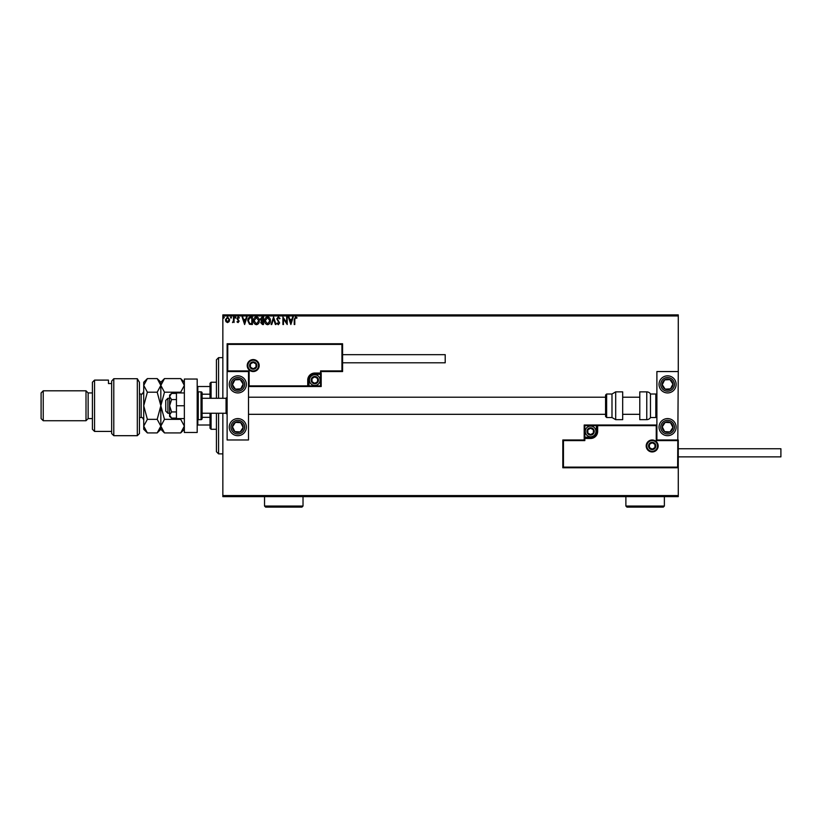 <?xml version="1.0" encoding="UTF-8"?>
<svg xmlns="http://www.w3.org/2000/svg" width="822" height="822" viewBox="0 0 822 822"><rect width="100%" height="100%" fill="white"/><g stroke="black" fill="none" stroke-linecap="round" stroke-linejoin="round"><path stroke-width="1.23" d="M678.273 496.632L222.844 496.632L222.844 495.563L678.273 495.563L678.273 496.632M229.091 321.69L227.54 322.594L225.988 321.69L225.434 319.748L227.54 316.932L229.657 319.748L229.091 321.69M234.065 317.025L234.065 322.501L233.489 321.69L232.492 322.594L233.407 320.744L233.489 317.025L234.065 317.025M238.061 322.594L236.942 321.813L238.575 321.186L236.942 318.515L238.164 316.932L239.346 317.672L239.017 318.176L238.226 317.6L237.517 318.484L239.151 321.155L238.061 322.594M250.659 317.025L252.395 317.025L252.395 324.515L249.477 324.238L247.792 320.672C247.699 318.515 248.655 317.302 250.659 317.025M263.523 317.025L263.523 324.515L262.465 324.515L260.738 322.656L261.437 321.063L260.255 319.152L262.023 317.025L263.523 317.025M273.592 317.025L275.997 324.515L275.37 324.515L273.551 318.833L271.733 324.515L271.106 324.515L273.592 317.025M286.642 317.025L287.217 317.025L287.217 324.515L283.477 318.926L283.477 324.515L282.902 324.515L282.902 317.025L286.642 322.594L286.642 317.025M294.8 319.532L294.8 324.515L294.225 324.515L294.225 319.46L295.591 316.84L297.009 317.703L296.711 318.278L295.601 317.6L294.8 319.532M222.844 315.956L222.844 314.888L678.273 314.888L678.273 315.956L222.844 315.956L222.844 398.28M222.844 413.24L222.844 495.563M678.273 315.956L678.273 371.554L656.891 371.554L656.891 439.976L678.273 439.976L678.273 448.74L780.9 448.74L780.9 456.868L678.273 456.868L678.273 495.563M290.865 324.515L288.368 317.025L288.995 317.025L289.765 319.429L291.872 319.429L292.642 317.025L293.269 317.025L290.865 324.515M278.339 316.84L280.025 318.474L279.552 318.854L278.381 317.6L277.343 318.874L279.644 322.954L278.309 324.7L276.86 323.436L277.312 322.974L278.309 323.94L279.069 322.984L276.767 318.864L278.339 316.84M270.428 320.734C270.469 322.871 269.524 324.197 267.592 324.7C265.609 324.238 264.633 322.933 264.674 320.775C264.633 318.638 265.598 317.323 267.54 316.84C269.493 317.302 270.459 318.607 270.428 320.734M259.3 320.734C259.341 322.871 258.396 324.197 256.454 324.7C254.481 324.238 253.505 322.933 253.546 320.775C253.505 318.638 254.46 317.323 256.413 316.84C258.365 317.302 259.331 318.607 259.3 320.734M244.617 324.515L242.13 317.025L242.757 317.025L243.528 319.429L245.624 319.429L246.395 317.025L247.021 317.025L244.617 324.515M235.893 317.559L235.411 318.176L234.928 317.559L235.411 316.932L235.893 317.559M231.475 317.559L231.003 318.176L230.52 317.559L231.003 316.932L231.475 317.559M224.283 317.559L223.8 318.176L223.327 317.559L223.8 316.932L224.283 317.559M290.012 320.19L290.824 322.707L291.625 320.19L290.012 320.19M265.249 320.775L267.561 323.94L269.852 320.744L267.561 317.6L265.249 320.775M262.352 323.745L262.948 323.745L262.948 321.351L261.314 322.645L262.352 323.745M262.66 320.58L262.948 317.795L262.29 317.795L260.841 319.152L262.66 320.58M254.121 320.775L256.433 323.94L258.725 320.744L256.433 317.6L254.121 320.775M251.82 323.745L251.82 317.795L249.662 317.991L248.367 320.672L249.785 323.539L251.82 323.745M243.764 320.19L244.576 322.707L245.377 320.19L243.764 320.19M226.009 319.748L227.54 321.926L229.081 319.748L227.54 317.6L226.009 319.748M216.433 398.28L216.433 359.789L218.57 357.652L222.844 357.652M216.433 413.24L216.433 451.73L218.57 453.867L222.844 453.867M218.57 357.652L218.57 398.28M218.57 413.24L218.57 453.867M237.815 375.829A8.549 8.549 0 0 1 246.364 384.377A8.549 8.549 0 0 1 237.815 392.937A8.549 8.549 0 0 1 229.256 384.377A8.549 8.549 0 0 1 237.815 375.829M237.815 435.691A8.549 8.549 0 0 0 246.364 427.142A8.549 8.549 0 0 0 237.815 418.593A8.549 8.549 0 0 0 229.256 427.142A8.549 8.549 0 0 0 244.966 431.817M248.501 371.554L248.501 439.976L227.119 439.976L227.119 371.554L248.501 371.554L249.138 370.907L249.138 385.878L248.501 386.515L309.01 386.515L309.01 385.878L320.559 385.878L320.559 374.329L314.785 374.329A5.775 5.775 0 0 0 309.01 380.103L309.01 385.878L308.373 385.878A0.637 0.637 0 0 1 307.726 386.515L307.726 380.103A7.059 7.059 0 0 1 314.785 373.044L320.559 373.044L320.559 370.907L341.942 370.907L341.942 344.397L342.579 343.75L342.579 371.554L321.197 371.554L320.559 373.691L314.785 373.691A6.412 6.412 0 0 0 308.373 380.103L308.373 385.878L249.138 385.878M667.577 435.691A8.549 8.549 0 0 1 659.028 427.142A8.549 8.549 0 0 1 667.577 418.593A8.549 8.549 0 0 1 676.126 427.142A8.549 8.549 0 0 1 667.577 435.691M667.577 375.829A8.549 8.549 0 0 0 659.028 384.377A8.549 8.549 0 0 0 667.577 392.937A8.549 8.549 0 0 0 676.126 384.377A8.549 8.549 0 0 0 667.577 375.829A8.549 8.549 0 0 1 674.739 379.702M678.273 439.976L678.273 467.769L562.813 467.769L562.813 439.976L563.45 440.613L563.45 467.122L677.626 467.122L678.273 371.554M167.894 413.24L165.756 411.103L165.756 400.417L167.894 398.28L167.894 413.24L169.599 413.24M202.099 413.24L226.05 413.24L226.05 398.28L227.119 397.211M646.842 445.956A5.343 5.343 0 0 0 652.185 451.309A5.343 5.343 0 0 0 657.528 445.956A5.343 5.343 0 0 0 652.185 440.613A5.343 5.343 0 0 0 646.842 445.956A5.343 5.343 0 0 1 652.185 440.613A5.343 5.343 0 0 1 657.528 445.956M562.813 439.976L584.185 439.976L584.185 438.475L584.832 438.475L584.832 440.613L563.45 440.613M590.607 437.191L590.607 437.838L584.832 437.838A0.637 0.637 0 0 0 584.185 438.475L584.185 425.005L596.382 425.005L596.382 425.642L584.832 425.642L584.832 437.191L590.607 437.191A5.775 5.775 0 0 0 596.382 431.416L596.382 425.642L597.019 425.642A0.637 0.637 0 0 1 597.656 425.005L596.382 425.005M596.382 431.416L597.019 431.416A6.412 6.412 0 0 1 590.607 437.838A6.412 6.412 0 0 0 597.019 431.416L597.019 425.642L597.656 425.005L656.891 425.005L656.244 425.642L597.656 425.642L597.656 431.416A7.059 7.059 0 0 1 590.607 438.475L584.832 438.475L584.832 437.838A0.637 0.637 0 0 0 584.185 438.475M563.45 467.122L562.813 467.769M584.185 439.976L584.832 440.613M677.626 467.122L678.273 467.769M677.626 440.613L656.244 440.613L656.891 439.976M584.185 425.005L584.832 425.642M258.55 365.564A5.343 5.343 0 0 0 253.207 360.221A5.343 5.343 0 0 0 247.864 365.564A5.343 5.343 0 0 0 253.207 370.907A5.343 5.343 0 0 0 258.55 365.564A5.343 5.343 0 0 1 253.207 370.907A5.343 5.343 0 0 1 247.864 365.564M341.942 344.397L227.756 344.397L227.756 370.907L227.119 371.554L227.119 343.75L342.579 343.75M321.197 373.044A0.637 0.637 0 0 1 320.559 373.691A0.637 0.637 0 0 0 321.197 373.044L321.197 386.515L309.01 386.515M342.579 371.554L341.942 370.907M321.197 371.554L320.559 370.907M227.756 344.397L227.119 343.75M321.197 386.515L320.559 385.878M317.991 380.103A3.206 3.206 0 0 0 312.011 378.5A3.206 3.206 0 0 0 314.785 383.309A3.206 3.206 0 0 0 317.991 380.103M317.559 380.103L317.559 378.5L314.785 376.897L312.011 378.5L312.011 381.706L314.785 383.309L317.559 381.706L317.559 380.103M309.442 380.103A5.343 5.343 0 0 1 314.785 374.76A5.343 5.343 0 0 1 320.128 380.103A5.343 5.343 0 0 1 314.785 385.446A5.343 5.343 0 0 1 309.442 380.103A5.343 5.343 0 0 0 314.785 385.446A5.343 5.343 0 0 0 320.128 380.103M312.011 378.5L312.011 381.706L314.785 383.309M317.559 381.706L317.559 378.5M593.813 431.416A3.206 3.206 0 0 0 587.822 429.814A3.206 3.206 0 0 0 590.607 434.622A3.206 3.206 0 0 0 593.813 431.416M593.381 431.416L593.381 429.814L590.607 428.211L587.822 429.814L587.822 433.019L590.607 434.622L593.381 433.019L593.381 431.416M585.264 431.416A5.343 5.343 0 0 1 590.607 426.073A5.343 5.343 0 0 1 595.95 431.416A5.343 5.343 0 0 1 590.607 436.77A5.343 5.343 0 0 1 585.264 431.416A5.343 5.343 0 0 0 590.607 436.77A5.343 5.343 0 0 0 595.95 431.416M587.822 429.814L587.822 433.019L590.607 434.622M593.381 433.019L593.381 429.814M655.391 445.956A3.206 3.206 0 0 0 649.411 444.353A3.206 3.206 0 0 0 652.185 449.161A3.206 3.206 0 0 0 655.391 445.956M654.959 445.956L654.959 444.353L652.185 442.75L649.411 444.353L649.411 447.558L652.185 449.161L654.959 447.558L654.959 445.956M649.411 444.353L649.411 447.558L652.185 449.161M654.959 447.558L654.959 444.353M256.413 365.564A3.206 3.206 0 0 0 250.422 363.961A3.206 3.206 0 0 0 253.207 368.77A3.206 3.206 0 0 0 256.413 365.564M255.981 365.564L255.981 363.961L253.207 362.358L250.422 363.961L250.422 367.167L253.207 368.77L255.981 367.167L255.981 365.564M250.422 363.961L250.422 367.167L253.207 368.77M255.981 367.167L255.981 363.961M233.335 424.224A5.343 5.343 0 0 0 240.219 431.91A5.343 5.343 0 0 0 240.733 422.672A5.343 5.343 0 0 0 233.335 424.224M233.931 424.614L232.472 426.844L234.887 431.622L240.219 431.91L243.148 427.44L240.733 422.672L235.4 422.374L233.931 424.614M233.129 434.304A8.549 8.549 0 0 1 230.653 422.467M232.472 426.844L234.887 431.622L240.219 431.91L243.148 427.44L240.733 422.672L235.4 422.374L232.472 426.844M663.107 424.224A5.343 5.343 0 0 0 669.992 431.91A5.343 5.343 0 0 0 670.505 422.672A5.343 5.343 0 0 0 663.107 424.224M663.703 424.614L662.244 426.844L664.659 431.622L669.992 431.91L672.92 427.44L670.505 422.672L665.162 422.374L663.703 424.614M662.244 426.844L664.659 431.622L669.992 431.91L672.92 427.44L670.505 422.672L665.162 422.374L662.244 426.844M672.057 381.459A5.343 5.343 0 0 0 662.244 384.675A5.343 5.343 0 0 0 670.505 388.857A5.343 5.343 0 0 0 672.057 381.459M671.451 381.85L669.992 379.61L664.659 379.908L662.244 384.675L665.162 389.145L670.505 388.857L672.92 384.09L671.451 381.85M660.415 389.063A8.549 8.549 0 0 1 662.902 377.216M669.992 379.61L664.659 379.908L662.244 384.675L665.162 389.145L670.505 388.857L672.92 384.09L669.992 379.61M242.285 381.459A5.343 5.343 0 0 0 232.472 384.675A5.343 5.343 0 0 0 240.733 388.857A5.343 5.343 0 0 0 242.285 381.459M241.689 381.85L240.219 379.61L234.887 379.908L232.472 384.675L235.4 389.145L240.733 388.857L243.148 384.09L241.689 381.85M244.966 379.702A8.549 8.549 0 0 1 242.49 391.539A8.549 8.549 0 0 1 230.653 389.063A8.549 8.549 0 0 0 242.49 391.539A8.549 8.549 0 0 0 244.966 379.702M240.219 379.61L234.887 379.908L232.472 384.675L235.4 389.145L240.733 388.857L243.148 384.09L240.219 379.61M646.77 419.662A4.274 4.274 0 0 0 650.469 417.525L650.469 394.005A4.274 4.274 0 0 0 646.77 391.868L639.783 391.868L639.783 419.662L646.77 419.662L646.77 391.868M650.469 417.525L655.822 417.525A1.069 1.069 0 0 0 656.891 416.456M655.822 417.525L655.822 394.005A1.069 1.069 0 0 1 656.891 395.074M655.822 394.005L650.469 394.005M615.688 419.662L622.675 419.662L622.675 391.868L615.688 391.868L615.688 419.662L611.989 417.525L611.989 394.005L606.636 394.005L606.636 417.525L605.567 416.456L605.567 395.074L605.567 397.211L248.501 397.211M248.501 414.319L605.567 414.319L605.567 416.456M605.567 402.143L605.567 397.211M342.579 354.662L445.205 354.662L445.205 362.79L342.579 362.79M171.572 411.935L169.599 405.76L169.599 415.018L171.572 418.11L169.599 416.456L169.599 415.018L171.572 411.935L176.442 411.935M171.572 418.11L176.442 418.11M171.572 399.584L169.599 396.502L169.599 405.76L171.572 399.584L176.442 399.584M171.572 393.419L169.599 395.074L169.599 396.502L171.572 393.419L176.442 393.419M184.354 405.76L176.442 405.76L176.442 418.593L184.354 418.593M176.442 405.76L176.442 392.937L184.354 392.937M184.354 432.485L184.354 379.034L197.188 379.034L197.188 432.485L184.354 432.485M198.256 419.662L201.03 419.662A1.069 1.069 0 0 0 202.099 418.593L202.099 392.937A1.069 1.069 0 0 0 201.03 391.868L198.256 391.868L198.256 419.662A1.069 1.069 0 0 1 197.188 418.593M197.188 392.937A1.069 1.069 0 0 1 198.256 391.868M211.079 413.24L211.079 429.279L210.011 428.211L210.011 413.24M210.011 398.28L210.011 383.309L211.079 382.24L211.079 398.28M211.079 429.279L216.433 429.279M211.079 382.24L216.433 382.24M210.011 425.005L197.188 425.005M210.011 417.329L202.099 417.329M210.011 394.2L202.099 394.2M197.188 386.515L197.825 386.515L197.825 391.95M210.011 386.515L197.825 386.515M197.825 419.569L197.825 425.005M139.452 433.554L137.315 435.691L137.315 378.716L139.452 382.343L139.452 433.554M94.551 431.416L92.413 429.279L92.413 382.24L94.551 380.103L94.551 431.416L111.658 431.416M88.139 418.593L88.139 392.937L86.002 390.799L86.002 420.73L88.139 418.593L92.413 418.593M43.237 420.73L41.1 418.593L41.1 392.937L43.237 390.799L43.237 420.73L86.002 420.73M43.237 390.799L86.002 390.799M88.139 392.937L92.413 392.937M111.658 383.545L108.453 383.545L108.453 380.103L108.453 383.545M94.551 380.103L108.453 380.103M113.796 435.691L111.658 433.554L111.658 381.1L113.796 378.716L137.315 378.716L113.796 378.716L113.796 435.691L137.315 435.691M113.796 378.716L111.658 381.1M139.452 382.343L137.315 378.716M180.717 419.343L184.354 426.135L180.717 432.917L164.472 432.917L160.835 426.135L164.472 419.343L180.717 419.343L181.087 418.593M164.472 419.343L160.835 405.76L164.472 392.186L180.717 392.186L181.087 392.937M164.472 392.186L160.835 385.395L164.472 378.603L180.717 378.603L184.354 385.395L180.717 392.186M164.472 432.917L160.835 429.279L160.835 382.24L164.472 378.603M160.835 426.135L157.197 432.917L147.374 432.917L143.727 426.135L143.727 382.24L147.374 378.603L157.197 378.603L160.835 385.395L157.197 392.186L160.835 405.76L157.197 419.343L160.835 426.135L159.828 429.608M147.374 432.917L143.727 429.279L143.727 426.135L143.994 427.902M143.727 426.135L147.374 419.343L143.727 405.76L147.374 392.186L143.727 385.395L147.374 378.603M147.374 392.186L157.197 392.186M147.374 419.343L157.197 419.343M664.371 506.044L663.303 507.112L626.95 507.112L625.881 506.044L664.371 506.044L664.371 496.632M625.881 506.044L625.881 496.632M303.02 506.044L301.951 507.112L265.609 507.112L264.54 506.044L303.02 506.044L303.02 496.632M264.54 506.044L264.54 496.632M658.165 445.956A5.99 5.99 0 0 1 652.185 451.946A5.99 5.99 0 0 1 646.195 445.956A5.99 5.99 0 0 1 652.185 439.976A5.99 5.99 0 0 1 658.165 445.956M656.244 440.613L656.244 425.642M584.832 437.838L584.185 437.191M590.607 437.838L590.607 438.475M597.019 431.416L597.656 431.416M247.217 365.564A5.99 5.99 0 0 1 253.207 359.574A5.99 5.99 0 0 1 259.187 365.564A5.99 5.99 0 0 1 253.207 371.554A5.99 5.99 0 0 1 247.217 365.564M227.756 370.907L249.138 370.907M314.785 374.329L314.785 373.691A6.412 6.412 0 0 0 308.373 380.103L307.726 380.103M320.559 373.691L321.197 374.329M314.785 373.691L314.785 373.044M309.01 380.103L308.373 380.103M318.422 380.103A3.637 3.637 0 0 0 314.785 376.466A3.637 3.637 0 0 0 311.148 380.103A3.637 3.637 0 0 0 314.785 383.74A3.637 3.637 0 0 0 318.422 380.103M594.244 431.416A3.637 3.637 0 0 0 590.607 427.789A3.637 3.637 0 0 0 586.97 431.416A3.637 3.637 0 0 0 590.607 435.054A3.637 3.637 0 0 0 594.244 431.416M655.822 445.956A3.637 3.637 0 0 0 652.185 442.328A3.637 3.637 0 0 0 648.548 445.956A3.637 3.637 0 0 0 652.185 449.593A3.637 3.637 0 0 0 655.822 445.956M256.844 365.564A3.637 3.637 0 0 0 253.207 361.927A3.637 3.637 0 0 0 249.569 365.564A3.637 3.637 0 0 0 253.207 369.201A3.637 3.637 0 0 0 256.844 365.564M232.081 423.402A6.843 6.843 0 0 0 234.065 432.875A6.843 6.843 0 0 0 243.538 430.882A6.843 6.843 0 0 0 241.555 421.419A6.843 6.843 0 0 0 232.081 423.402M661.854 423.402A6.843 6.843 0 0 0 663.837 432.875A6.843 6.843 0 0 0 673.31 430.882A6.843 6.843 0 0 0 671.317 421.419A6.843 6.843 0 0 0 661.854 423.402M673.31 380.637A6.843 6.843 0 0 0 663.837 378.654A6.843 6.843 0 0 0 661.854 388.118A6.843 6.843 0 0 0 671.317 390.111A6.843 6.843 0 0 0 673.31 380.637M243.538 380.637A6.843 6.843 0 0 0 234.065 378.654A6.843 6.843 0 0 0 232.081 388.118A6.843 6.843 0 0 0 241.555 390.111A6.843 6.843 0 0 0 243.538 380.637M201.03 419.662L201.03 391.868M139.452 417.525L141.168 417.525L141.168 394.005C141.723 394.714 142.576 393.851 143.727 391.436M226.05 413.24L227.119 414.319M639.783 414.319L622.675 414.319M639.783 397.211L622.675 397.211M167.894 398.28L169.599 398.28M202.099 398.28L226.05 398.28M606.636 417.525L611.989 417.525M606.636 394.005L605.567 395.074M615.688 391.868L611.989 394.005M184.354 382.24L180.717 378.603M184.354 429.279L180.717 432.917M160.835 429.279L157.197 432.917M160.835 382.24L157.197 378.603M139.452 394.005L141.168 394.005M141.168 417.525C141.99 417.021 142.843 417.874 143.727 420.083"/></g></svg>
